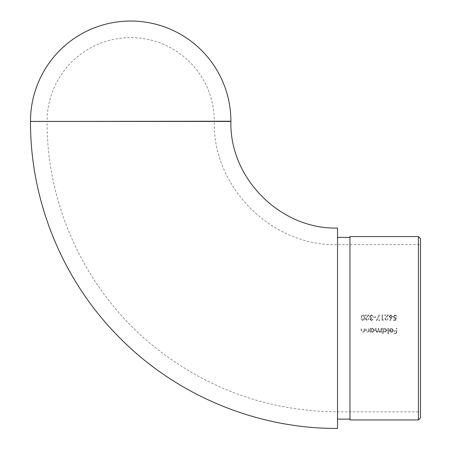 <?xml version="1.0" encoding="UTF-8"?>
<svg xmlns="http://www.w3.org/2000/svg" width="451" height="451" viewBox="0 0 451 451"><rect width="100%" height="100%" fill="white"/><g stroke="black" fill="none" stroke-linecap="round" stroke-linejoin="round"><path stroke-width="0.34" stroke-dasharray="2.25 1.69" d="M420.501 244.656L420.501 411.853L420.501 244.656L337.523 244.656C271.677 246.353 212.601 187.278 214.298 121.432L30.499 121.223M369.087 314.956L365.919 318.913L367.114 320.024L368.382 318.756L368.879 318.756L367.086 320.588L365.428 318.953L367.915 315.52L365.361 315.52L365.361 314.956L369.087 314.956L365.361 314.956L365.361 315.52L367.915 315.52L365.428 318.953L367.086 320.588L368.879 318.756L368.382 318.756L367.114 320.024L365.919 318.913L369.087 314.956M371.759 317.701L371.759 318.265L370.356 319.161L371.461 320.024L373.101 319.178L371.466 320.588L369.859 319.161L370.502 318.034L369.578 316.585L371.477 314.815L373.31 316.433L371.472 315.379L370.074 316.54L371.759 317.701L370.074 316.54L371.472 315.379L373.31 316.433L371.477 314.815L369.578 316.585L370.502 318.034L369.859 319.161L371.466 320.588L373.101 319.178L371.461 320.024L370.356 319.161L371.759 318.265L371.759 317.701M375.841 317.352L373.732 317.352L373.732 316.788L375.841 316.788L375.841 317.352L375.841 316.788L373.732 316.788L373.732 317.352L375.841 317.352M379.218 314.815L379.646 315.052L377.171 319.883L379.714 319.883L379.714 320.447L376.337 320.447L379.218 314.815L376.337 320.447L379.714 320.447L379.714 319.883L377.171 319.883L379.646 315.052L379.218 314.815M382.104 314.956L382.6 314.956L382.6 319.883L383.44 319.883L383.119 320.447L382.104 320.447L382.104 314.956L382.104 320.447L383.119 320.447L383.44 319.883L382.6 319.883L382.6 314.956L382.104 314.956M388.508 314.956L385.34 318.913L386.535 320.024L387.804 318.756L388.3 318.756L386.507 320.588L384.85 318.953L387.336 315.52L384.782 315.52L384.782 314.956L388.508 314.956L384.782 314.956L384.782 315.52L387.336 315.52L384.85 318.953L386.507 320.588L388.3 318.756L387.804 318.756L386.535 320.024L385.34 318.913L388.508 314.956M389.072 316.501L390.786 314.815L392.449 316.489L390.2 320.588L389.816 320.289L391.271 318.073L390.701 318.124L389.072 316.501L390.701 318.124L391.271 318.073L389.816 320.289L390.2 320.588L392.449 316.489L390.786 314.815L389.072 316.501M379.787 331.84L381.084 329.94L381.084 328.255L381.58 328.255L381.58 332.263L381.084 332.263L381.084 331.57L379.703 332.336L378.423 331.367L376.957 332.336L375.598 330.425L375.598 328.255L376.089 328.255L376.089 330.431L377.042 331.84L378.338 329.816L378.338 328.255L378.834 328.255L378.834 330.295L379.787 331.84L378.834 330.295L378.834 328.255L378.338 328.255L378.338 329.816L377.042 331.84L376.089 330.431L376.089 328.255L375.598 328.255L375.598 330.425L376.957 332.336L378.423 331.367L379.703 332.336L381.084 331.57L381.084 332.263L381.58 332.263L381.58 328.255L381.084 328.255L381.084 329.94L379.787 331.84M386.924 330.273L384.821 332.336L383.198 331.491L383.198 333.881L382.702 333.881L382.702 328.255L383.198 328.255L383.198 328.948L384.833 328.181L386.924 330.273L384.833 328.181L383.198 328.948L383.198 328.255L382.702 328.255L382.702 333.881L383.198 333.881L383.198 331.491L384.821 332.336L386.924 330.273M394.101 330.927L396.282 330.927L396.282 328.255L396.779 328.255L396.779 333.74L394.101 333.74L394.101 333.182L396.282 333.182L396.282 331.491L394.101 331.491L394.101 330.927L394.101 331.491L396.282 331.491L396.282 333.182L394.101 333.182L394.101 333.74L396.779 333.74L396.779 328.255L396.282 328.255L396.282 330.927L394.101 330.927M389.754 331.547L389.32 330.155L392.906 330.155L391.445 328.678L389.968 329.523L389.529 329.292L391.383 328.181L393.402 330.25L392.939 331.586L391.372 332.336L389.754 331.547L391.372 332.336L392.939 331.586L393.402 330.25L391.383 328.181L389.529 329.292L389.968 329.523L391.445 328.678L392.906 330.155L389.32 330.155L389.754 331.547M388.401 333.881L387.911 333.881L387.911 328.255L388.401 328.255L388.401 333.881L388.401 328.255L387.911 328.255L387.911 333.881L388.401 333.881M374.612 330.273L372.503 332.336L370.88 331.524L370.88 332.263L370.389 332.263L370.389 328.255L370.88 328.255L370.88 328.948L372.52 328.181L374.612 330.273L372.52 328.181L370.88 328.948L370.88 328.255L370.389 328.255L370.389 332.263L370.88 332.263L370.88 331.524L372.503 332.336L374.612 330.273M368.692 330.78L368.771 328.255L369.262 328.255L369.262 332.263L368.771 332.263L368.771 331.541L367.244 332.336L365.744 330.301L365.744 328.255L366.24 328.255L366.297 331.051L367.328 331.84L368.692 330.78L367.328 331.84L366.297 331.051L366.24 328.255L365.744 328.255L365.744 330.301L367.244 332.336L368.771 331.541L368.771 332.263L369.262 332.263L369.262 328.255L368.771 328.255L368.692 330.78M364.053 330.78L364.126 328.255L364.617 328.255L364.617 332.263L364.126 332.263L364.126 331.541L362.598 332.336L361.099 330.301L361.099 328.255L361.595 328.255L361.651 331.051L362.689 331.84L364.053 330.78L362.689 331.84L361.651 331.051L361.595 328.255L361.099 328.255L361.099 330.301L362.598 332.336L364.126 331.541L364.126 332.263L364.617 332.263L364.617 328.255L364.126 328.255L364.053 330.78M393.785 316.771L395.11 317.983L396.322 317.701L395.758 320.447L393.503 320.447L393.503 319.883L395.375 319.883L395.668 318.44L395.02 318.547L393.295 316.749L395.206 314.815L396.88 316.365L395.177 315.379L393.785 316.771L395.177 315.379L396.88 316.365L395.206 314.815L393.295 316.749L395.02 318.547L395.668 318.44L395.375 319.883L393.503 319.883L393.503 320.447L395.758 320.447L396.322 317.701L395.11 317.983L393.785 316.771M364.865 317.701C365.034 319.24 364.425 320.204 363.032 320.588C361.629 320.221 360.997 319.257 361.138 317.701C360.992 316.151 361.623 315.187 363.032 314.815C364.419 315.193 365.028 316.157 364.865 317.701C365.028 316.151 364.419 315.193 363.032 314.815C361.629 315.181 360.997 316.145 361.138 317.701C360.992 319.252 361.629 320.216 363.032 320.588C364.419 320.21 365.034 319.252 364.865 317.701M337.523 428.45L337.523 228.059M337.523 328.255L337.523 419.114L337.523 328.255M349.965 328.255L349.965 419.114L349.965 328.255M349.965 419.943L349.965 236.561M420.501 417.868L420.501 238.635M418.427 236.561L418.427 419.943M391.344 331.84L389.811 330.645L391.344 331.84L392.376 331.468L391.344 331.84M392.855 330.645L392.376 331.468L392.855 330.645L389.811 330.645L392.855 330.645M386.434 330.267L384.81 331.84L386.434 330.267L384.816 328.678L386.434 330.267M383.198 330.25L384.816 328.678L383.198 330.25L384.81 331.84L383.198 330.25M374.121 330.267L372.498 331.84L374.121 330.267L372.503 328.678L374.121 330.267M370.88 330.25L372.503 328.678L370.88 330.25L372.498 331.84L370.88 330.25M391.958 316.467L390.803 317.56L391.958 316.467L390.763 315.379L391.958 316.467M389.563 316.467L390.763 315.379L389.563 316.467L390.803 317.56L389.563 316.467M363.016 315.379L364.374 317.701L363.016 315.379L361.837 316.32L363.016 315.379M361.629 317.701L361.837 316.32L361.629 317.701L363.016 320.024L361.629 317.701M364.374 317.701L363.016 320.024L364.374 317.701M337.523 244.656L337.523 411.853L337.523 244.656M230.895 121.432L30.499 121.432M230.895 121.223L47.096 121.223A83.598 83.598 0 0 1 130.7 37.625A83.598 83.598 0 0 1 214.298 121.223L47.096 121.432C46.6 207.545 87.077 292.676 154.163 346.656C207.793 389.444 268.914 411.177 337.523 411.853L420.501 411.853"/><path stroke-width="0.68" d="M30.499 121.432L230.895 121.432C229.429 178.416 280.55 229.531 337.523 228.059L337.523 428.45C257.031 428.777 177.108 395.674 120.423 338.526C63.281 281.841 30.178 201.918 30.499 121.432L230.895 121.223A100.195 100.195 0 0 0 130.7 21.028A100.195 100.195 0 0 0 30.499 121.223M349.965 328.255L349.965 419.943L418.427 419.943L418.427 236.561L349.965 236.561L349.965 328.255M418.427 236.561L420.501 238.635L420.501 417.868L418.427 419.943M349.965 237.395L337.523 237.395M349.965 419.114L337.523 419.114"/></g></svg>
